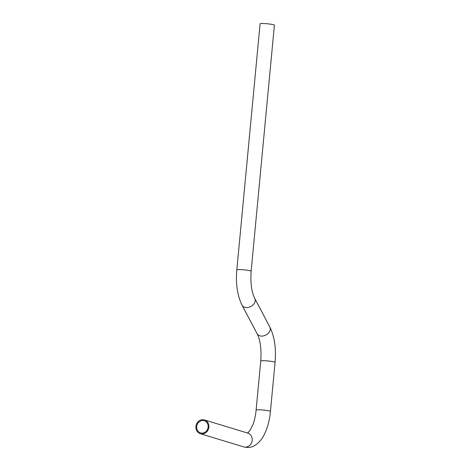 <?xml version="1.0" encoding="UTF-8"?>
<svg xmlns="http://www.w3.org/2000/svg" width="471" height="471" viewBox="0 0 471 471"><rect width="100%" height="100%" fill="white"/><g stroke="black" fill="none" stroke-linecap="round" stroke-linejoin="round"><path stroke-width="0.71" d="M195.93 426.52A7.189 6.447 106.9 0 1 204.496 419.944A7.189 6.447 106.9 0 1 208.883 427.126A7.189 6.447 106.9 0 1 200.316 433.703A7.189 6.447 106.9 0 1 195.93 426.52M260.086 23.797A7.189 0.707 5.4 0 1 264.196 23.55A7.189 0.707 5.4 0 1 274.405 25.151L251.143 271.237A7.189 0.707 5.4 0 0 240.934 269.63A7.189 0.707 5.4 0 0 236.825 269.883L260.086 23.797M208.123 427.091A6.341 5.687 106.9 0 1 200.564 432.89A6.341 5.687 106.9 0 1 196.695 426.555A6.341 5.687 106.9 0 1 204.249 420.756A6.341 5.687 106.9 0 1 208.123 427.091M204.496 419.944L247.811 433.108A7.189 6.447 106.9 0 1 252.197 440.297A7.189 6.447 106.9 0 1 245.044 447.114A7.189 6.447 106.9 0 1 243.625 446.873L200.316 433.703M247.452 433.096L249.989 430.559L253.115 424.2C254.593 420.085 255.594 415.381 256.112 410.082A7.189 0.707 5.4 0 1 260.222 409.829A7.189 0.707 5.4 0 1 270.431 411.43L275.07 362.346C276.277 348.452 274.534 336.683 269.836 327.021L254.782 298.496C251.538 292.014 250.325 282.93 251.143 271.237M256.112 410.082L260.751 360.992A7.189 0.707 5.4 0 1 264.861 360.745A7.189 0.707 5.4 0 1 275.07 362.346M260.751 360.992C261.57 349.299 260.357 340.215 257.113 333.733A7.189 5.228 -27.8 0 0 261.364 336.088A7.189 5.228 -27.8 0 0 268.417 333.109A7.189 5.228 -27.8 0 0 269.836 327.021M257.113 333.733L242.059 305.208A7.189 5.228 -27.8 0 0 246.315 307.557A7.189 5.228 -27.8 0 0 253.363 304.578A7.189 5.228 -27.8 0 0 254.782 298.496M243.625 446.873L246.963 447.45C252.474 447.862 257.596 444.706 262.335 437.977C266.704 430.953 269.406 422.104 270.431 411.43M242.059 305.208C237.36 295.547 235.612 283.772 236.825 269.883"/></g></svg>
